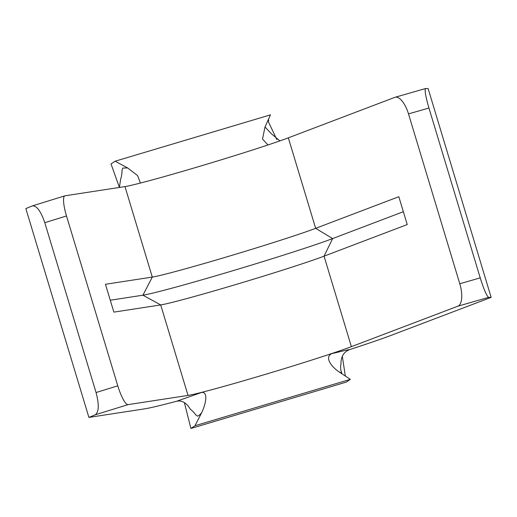 <?xml version="1.0" encoding="UTF-8"?>
<svg xmlns="http://www.w3.org/2000/svg" width="517" height="517" viewBox="0 0 517 517"><rect width="100%" height="100%" fill="white"/><g stroke="black" fill="none" stroke-linecap="round" stroke-linejoin="round"><path stroke-width="0.78" d="M176.73 401.218L201.604 392.448C208.467 391.627 205.779 404.21 201.611 412.818C199.685 414.918 198.366 416.023 197.656 416.133L195.704 414.854C195.646 414.395 191.645 409.8 190.443 409.445C186.598 402.872 182.023 400.132 176.73 401.218A136.766 4.272 -16.8 0 1 144.592 408.857L88.898 417.413L95.354 414.75C98.96 411.868 99.193 404.462 96.065 392.539L117.779 385.818A20.37 4.388 72.8 0 0 128.048 404.63L188.026 395.415A90.21 2.818 163.2 0 0 213.734 389.172A90.21 2.818 163.2 0 0 318.033 358.042A90.21 2.818 163.2 0 0 351.379 346.661L457.894 306.187A20.37 8.298 -106 0 0 459.781 283.743L480.222 277.881C483.931 289.636 486.743 296.131 488.655 297.365L491.15 297.359L392.254 334.938A136.766 4.272 -16.8 0 1 349.66 349.608C343.676 351.877 340.774 356.846 340.962 364.517C340.341 365.383 340.716 371.18 341.278 371.406L341.802 373.112L338.939 371.833L350.345 379.355L194.993 425.724L190.902 428.47L346.254 382.102L350.345 379.355M338.939 371.833C331.533 366.753 323.978 357.137 331.998 353.531C336.431 352.71 347.857 349.55 349.66 349.608M88.898 417.413L25.85 208.584L32.306 205.921C36.655 205.514 40.817 211.104 44.785 222.685L96.065 392.539M32.306 205.921L64.858 195.833A20.37 4.388 72.8 0 1 64.993 195.801L124.978 186.585A90.21 2.818 163.2 0 0 150.686 180.343A90.21 2.818 163.2 0 0 254.984 149.213A90.21 2.818 163.2 0 0 288.331 137.832L394.839 97.358A20.37 8.298 -106 0 1 395.111 97.267L425.523 88.549L428.102 88.53L491.15 297.359M459.781 283.743L408.501 113.895A20.37 8.298 -106 0 0 395.111 97.267M124.978 186.585L152.295 277.08L142.925 295.201A104.757 3.276 163.2 0 0 231.461 271.141A104.757 3.276 163.2 0 0 332.631 238.583L315.654 228.327L398.833 196.718L407.241 224.559L324.062 256.167A90.21 2.818 163.2 0 1 236.941 284.201A90.21 2.818 163.2 0 1 160.703 304.927L113.863 312.119L105.455 284.279L152.295 277.08A90.21 2.818 163.2 0 0 228.533 256.361A90.21 2.818 163.2 0 0 315.654 228.327L288.331 137.832M119.395 187.445L120.739 178.578C121.489 177.628 122.238 171.075 121.973 170.649L122.755 168.057L127.68 167.96L137.587 175.554L140.236 182.682M267.974 144.934L262.52 139.073L265.008 126.969L271.263 133.651L279.884 140.895M425.607 88.536C424.444 89.777 425.556 96.278 428.942 108.034L408.501 113.895M480.222 277.881L428.942 108.034M117.779 385.818L66.499 215.964L44.785 222.685M64.858 195.833A20.37 4.388 72.8 0 0 66.499 215.964M351.379 346.661L324.062 256.167L332.631 238.583L403.357 211.705M188.026 395.415L160.703 304.927L142.925 295.201L110.27 300.222M119.401 187.425L111.039 163.954L115.129 161.207L270.481 114.839L268.633 118.942L268.472 121.954L276.853 139.59M115.129 161.207L127.68 167.96M265.008 126.969L268.633 118.942M342.319 356.291L345.33 376.053M194.993 425.724L201.611 412.818M184.382 402.614L190.902 428.47M488.655 297.365L457.894 306.187M128.048 404.63L95.354 414.75"/></g></svg>
